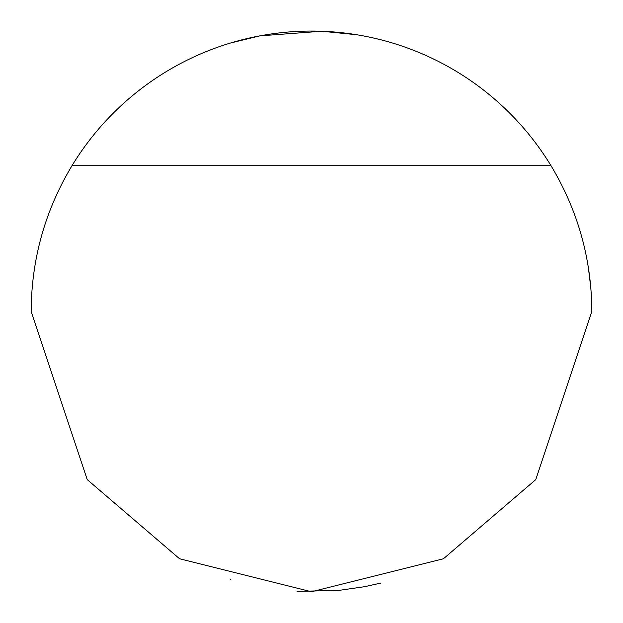 <?xml version="1.0" encoding="UTF-8"?>
<svg xmlns="http://www.w3.org/2000/svg" width="623" height="623" viewBox="0 0 623 623"><rect width="100%" height="100%" fill="white"/><g stroke="black" fill="none" stroke-linecap="round" stroke-linejoin="round"><path stroke-width="0.93" d="M230.518 579.811L230.954 579.935M297.14 591.391L339.426 590.363M374.672 584.545L375.186 584.429M379.641 583.354L380.824 583.05M381.478 39.934L372.57 37.793M356.543 34.701L321.655 31.243L259.76 35.877L230.518 43.01M551.028 165.734L71.972 165.734C45.051 210.558 31.446 259.121 31.15 311.407L87.22 479.617L179.572 558.776L311.5 591.757L443.428 558.776L535.78 479.617L591.85 311.407C591.554 259.121 577.949 210.558 551.028 165.734A280.35 280.35 0 0 0 71.972 165.734M379.89 583.292L364.455 586.71L338.344 590.472M588.221 266.442L590.954 288.979"/></g></svg>
